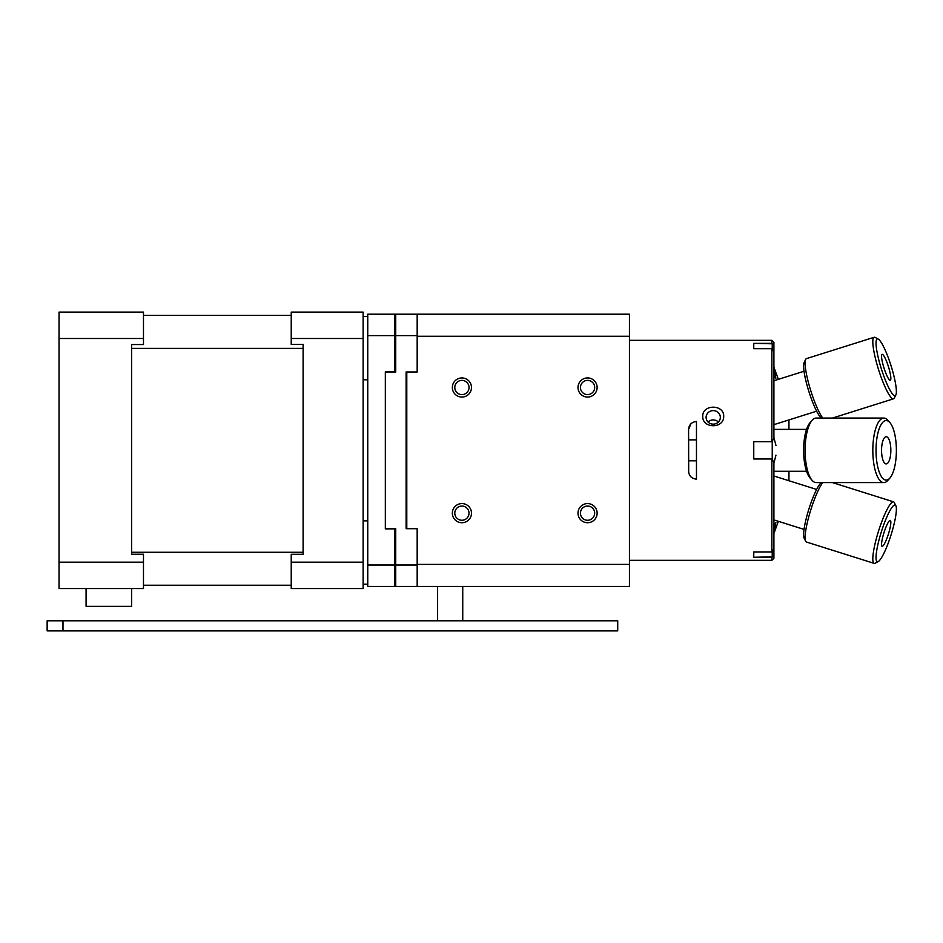 <?xml version="1.0" encoding="UTF-8"?>
<svg xmlns="http://www.w3.org/2000/svg" width="943" height="943" viewBox="0 0 943 943"><rect width="100%" height="100%" fill="white"/><g stroke="black" fill="none" stroke-linecap="round" stroke-linejoin="round"><path stroke-width="1.41" d="M86.084 588.55L86.084 606.361L131.607 606.361L131.607 588.55M291.234 315.398L143.477 315.398M143.477 338.49L143.477 312.109L59.044 312.109L59.044 338.49L143.477 338.49L143.477 344.56L131.607 344.56L131.607 554.236L143.477 554.236L143.477 562.169L59.044 562.169L59.044 588.55L143.477 588.55L143.477 562.169M363.126 562.169L363.126 312.109L291.234 312.109L291.234 344.395L303.104 344.395L303.104 554.295L291.234 554.295L291.234 588.55L363.126 588.55L363.126 562.169L291.234 562.169M143.477 585.249L291.234 585.249M303.104 552.268L131.607 552.268M131.607 348.38L303.104 348.38M363.126 338.49L291.234 338.49M59.044 338.49L59.044 562.169M385.333 371.801L385.333 528.858L385.333 371.801L394.893 371.801L394.893 335.614L367.746 335.614L367.746 314.196L394.893 314.196L394.893 335.614M394.893 586.452L367.746 586.452L367.746 565.034L394.893 565.034L394.893 586.452L395.73 586.452L394.893 586.452M367.746 335.614L367.746 565.034M367.746 522.693L367.746 320.915M394.893 565.034L394.893 528.858L385.333 528.858M417.171 565.034L417.171 586.452L395.73 586.452L395.73 565.034L417.171 565.034L417.171 528.693L406.787 528.693L406.787 371.966L417.171 371.966L417.171 335.614L395.73 335.614L395.73 371.966L385.333 371.966M417.171 335.614L417.171 314.196L629.452 314.196L629.452 564.385L417.171 564.385L417.171 528.693L406.115 528.693L406.115 371.966L417.171 371.966L417.171 336.274L629.452 336.274M395.73 335.614L395.73 314.196L394.893 314.196L417.171 314.196M385.333 528.693L395.73 528.693L395.73 565.034M580.452 513.157A7.108 7.108 0 0 0 591.12 519.31A7.108 7.108 0 0 0 591.12 507.004A7.108 7.108 0 0 0 580.452 513.157M580.452 387.502A7.108 7.108 0 0 0 591.12 393.655A7.108 7.108 0 0 0 591.12 381.337A7.108 7.108 0 0 0 580.452 387.502M688.685 472.455L688.59 429.383L690.901 423.808M454.797 387.502A7.108 7.108 0 0 0 465.465 393.655A7.108 7.108 0 0 0 465.465 381.337A7.108 7.108 0 0 0 454.797 387.502M452.345 387.502A9.56 9.56 0 0 1 466.691 379.216A9.56 9.56 0 0 1 466.691 395.777A9.56 9.56 0 0 1 452.345 387.502M578 513.157A9.56 9.56 0 0 1 592.345 504.87A9.56 9.56 0 0 1 592.345 521.444A9.56 9.56 0 0 1 578 513.157M454.797 513.157A7.108 7.108 0 0 0 465.465 519.31A7.108 7.108 0 0 0 465.465 507.004A7.108 7.108 0 0 0 454.797 513.157M452.345 513.157A9.56 9.56 0 0 1 466.691 504.87A9.56 9.56 0 0 1 466.691 521.444A9.56 9.56 0 0 1 452.345 513.157M578 387.502A9.56 9.56 0 0 1 592.345 379.216A9.56 9.56 0 0 1 592.345 395.777A9.56 9.56 0 0 1 578 387.502M688.59 429.383C689.027 424.633 691.655 422.016 696.464 421.509L696.464 479.15C691.655 478.643 689.027 476.015 688.59 471.276M417.171 586.452L629.452 586.452L629.452 564.385M62.981 620.8L62.981 630.891L617.724 630.891L617.724 620.8L47.15 620.8L47.15 630.891L62.981 630.891M462.742 620.8L462.742 586.452M437.611 620.8L437.611 586.452M778.352 521.314L773.908 533.538L773.908 558.28L773.908 556.04L771.857 557.278L753.763 557.278L753.763 551.95L771.857 551.95L773.908 548.696L773.908 462.223L771.857 458.97L753.763 458.97L753.763 441.689L771.857 441.689L773.908 438.436L773.908 432.731M775.959 455.186L773.908 463.096M773.908 437.564L775.959 445.473M773.908 438.436L773.908 351.963L771.857 348.71L753.763 348.71L753.763 343.37L771.857 343.37L773.908 344.619L773.908 342.38L773.908 367.122L778.352 379.345M773.908 344.619L773.908 368.183L775.877 378.214L773.908 376.08M773.908 524.579L775.877 522.446L773.908 532.465L773.908 556.04M753.763 557.278L772.234 556.853L772.234 551.891M723.705 416.334C724.118 428.853 702.323 428.853 702.735 416.334C702.323 404.134 724.118 404.134 723.705 416.334M788.949 480.73L788.949 471.276M788.949 429.383L788.949 419.918M772.234 348.769L772.234 343.794L753.763 343.37M720.334 417.384A7.108 6.766 0 0 0 713.214 410.618A7.108 6.766 0 0 0 706.107 417.384A7.108 6.766 0 0 0 713.214 424.15A7.108 6.766 0 0 0 720.334 417.384M718.377 422.04A7.108 6.766 0 0 0 708.063 422.04M772.234 441.619L772.234 459.029M812.123 420.283L810.072 422.617A29.752 10.173 90 0 0 803.601 450.33A29.752 10.173 90 0 0 810.072 478.042L812.123 480.376A32.251 11.033 -90 0 1 805.098 450.33A32.251 11.033 -90 0 1 812.123 420.283A32.251 11.033 -90 0 1 816.131 418.067L883.85 418.067A32.251 11.033 90 0 0 872.817 450.33A32.251 11.033 90 0 0 883.85 482.58A32.251 11.033 90 0 0 887.858 480.376L889.909 478.042A29.752 10.173 -90 0 1 876.023 450.33A29.752 10.173 -90 0 1 889.909 422.617A29.752 10.173 -90 0 1 895.39 437.54A29.752 10.173 -90 0 1 889.909 478.042M883.85 482.58L816.131 482.58A32.251 11.033 -90 0 1 812.123 480.376M889.909 422.617L887.858 420.283A32.251 11.033 90 0 0 883.85 418.067M890.392 444.483A13.591 4.644 -90 0 1 886.031 463.909A13.591 4.644 -90 0 1 881.552 450.33A13.591 4.644 -90 0 1 886.031 436.75A13.591 4.644 -90 0 1 890.392 444.483M822.779 418.067A32.251 5.517 -107.5 0 1 809.695 387.149A32.251 5.517 -107.5 0 1 805.676 359.389L804.131 362.454A29.752 5.092 72.5 0 0 808.646 390.779A29.752 5.092 72.5 0 0 821.329 418.067M805.676 359.389A32.251 5.517 -107.5 0 1 806.442 358.623L874.149 337.288A32.251 5.517 72.5 0 0 878.452 369.291A32.251 5.517 72.5 0 0 893.398 398.842A32.251 5.517 72.5 0 0 893.54 398.806A32.251 5.517 72.5 0 0 894.306 398.052L895.85 394.987A29.752 5.092 -107.5 0 1 895.013 395.706A29.752 5.092 -107.5 0 1 880.467 365.967A29.752 5.092 -107.5 0 1 878.239 339.103A29.752 5.092 -107.5 0 1 891.052 365.778A29.752 5.092 -107.5 0 1 895.85 394.987M875.21 337.464L878.239 339.103L875.21 337.464A32.251 5.517 72.5 0 0 874.149 337.288M890.227 380.277A13.591 2.322 -107.5 0 1 883.968 367.935A13.591 2.322 -107.5 0 1 882.082 354.356A13.591 2.322 -107.5 0 1 888.412 366.603A13.591 2.322 -107.5 0 1 890.251 380.277A13.591 2.322 -107.5 0 1 890.227 380.277M821.329 482.58A29.752 5.092 107.5 0 0 808.646 509.88A29.752 5.092 107.5 0 0 804.131 538.194L805.676 541.27A32.251 5.517 -72.5 0 1 809.695 513.499A32.251 5.517 -72.5 0 1 822.779 482.58M895.85 505.672A29.752 5.092 -72.5 0 1 886.031 548.626A29.752 5.092 -72.5 0 1 878.239 561.556A29.752 5.092 -72.5 0 1 881.351 531.817A29.752 5.092 -72.5 0 1 895.85 505.672L894.306 502.595A32.251 5.517 107.5 0 0 893.54 501.841A32.251 5.517 107.5 0 0 878.581 530.944A32.251 5.517 107.5 0 0 874.149 563.372L806.442 542.025A32.251 5.517 -72.5 0 1 805.676 541.27M874.149 563.372A32.251 5.517 107.5 0 0 875.21 563.195L878.239 561.556M886.125 540.327A13.591 2.322 -72.5 0 1 882.082 546.292A13.591 2.322 -72.5 0 1 883.98 532.654A13.591 2.322 -72.5 0 1 890.251 520.383A13.591 2.322 -72.5 0 1 890.192 527.314A13.591 2.322 -72.5 0 1 886.125 540.327M771.857 348.71L771.857 441.689M771.857 557.278L771.857 560.319L773.908 558.28M771.857 458.97L771.857 551.95M629.452 340.34L771.857 340.34L771.857 343.37M363.126 379.793L367.746 379.793M363.126 316.471L367.746 316.471M363.126 584.188L367.746 584.188M363.126 520.866L367.746 520.866M629.452 560.319L771.857 560.319M771.857 340.34L773.908 342.38M696.464 439.862L688.59 439.862M696.464 460.797L688.59 460.797M806.548 429.383L773.908 429.383M806.548 471.276L773.908 471.276M804.037 371.247L773.908 380.748M816.626 411.195L773.908 424.656M893.54 398.806L832.433 418.067M816.626 489.464L773.908 475.991M804.037 529.412L773.908 519.911M893.54 501.841L832.433 482.58"/></g></svg>
